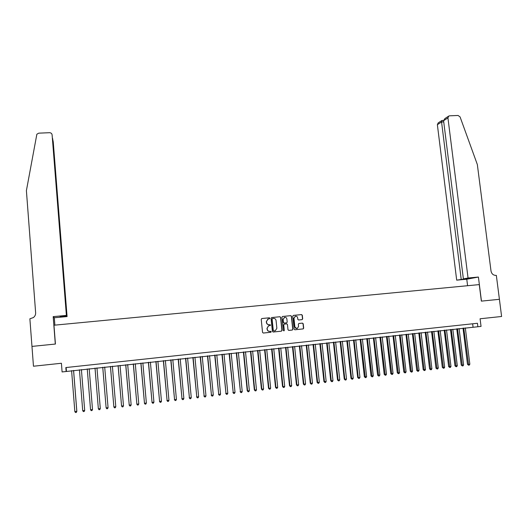 <?xml version="1.0" encoding="UTF-8"?>
<svg xmlns="http://www.w3.org/2000/svg" width="528" height="528" viewBox="0 0 528 528"><rect width="100%" height="100%" fill="white"/><g stroke="black" fill="none" stroke-linecap="round" stroke-linejoin="round"><path stroke-width="0.79" d="M269.887 318.245L269.339 317.79L261.855 318.529L261.221 319.328L262.541 332.396L263.327 333.049L270.824 332.27L271.267 331.709L269.749 331.353C268.369 331.36 267.538 330.66 267.26 329.267L267.148 328.178L268.646 325.743L270.25 325.505L270.574 324.971L269.062 324.614C267.683 324.614 266.851 323.915 266.574 322.522L266.462 321.44L267.927 319.024L269.564 318.773L269.887 318.245M269.386 318.806L269.722 318.272L269.181 317.816L261.723 318.556M263.287 333.049L270.765 332.264L271.102 331.729L270.567 331.274M270.039 325.538L270.415 324.997L269.062 324.614M302.082 319.638L302.696 318.853L302.313 315.236L301.547 314.589L293.383 315.394L292.769 316.186L294.129 329.129L294.895 329.776L303.204 328.898L303.686 328.139L303.217 323.763L302.452 323.116L298.815 323.499L298.346 324.258L298.577 326.429L297.304 328.462C295.997 328.7 295.185 328.152 294.868 326.812L293.971 318.298L295.198 316.285C296.518 316.021 297.343 316.569 297.673 317.922L297.825 319.341L298.591 319.988L302.082 319.638M31.944 346.408L55.308 344.058L53.183 316.635L66.389 315.407L52.1 134.838C51.85 133.492 51.005 132.779 49.559 132.7L38.749 133.162L36.861 134.211L26.4 190.634L35.633 312.741C35.719 314.675 34.987 316.279 33.436 317.546L29.878 318.806L33.469 366.227L61.42 363.257L62.093 371.943L66.139 371.501L65.828 367.561L477.437 323.275L477.88 326.753L481.048 326.403L480.077 318.773L501.6 316.483L499.415 299.303L481.457 301.118L478.408 277.042L468.052 278.005L447.935 117.896L443.586 120.688L463.379 278.89L468.052 278.005M31.984 346.408L55.427 344.045L53.968 325.222L479.266 284.599L481.364 301.125L499.382 299.31M280.724 317.381L279.946 316.734L271.682 317.552L271.049 318.344L272.389 331.373L273.167 332.026L281.444 331.168L282.064 330.376L280.724 317.381L279.781 316.76L271.55 317.579M282.566 316.47L290.783 315.658L291.555 316.305L292.908 329.254L292.288 330.046L288.776 330.409L288.004 329.762L287.456 324.496L286.684 323.849L284.189 324.119L283.721 324.878L284.295 330.363L283.958 330.898L283.312 330.462L281.945 317.262L282.473 316.49M66.139 371.501L477.88 326.753M66.139 367.521L66.429 371.204M472.639 323.789L473.048 327.037M268.244 318.932L266.462 321.44M268.904 324.634C267.524 324.634 266.693 323.941 266.416 322.549L266.303 321.46M269.003 325.651L268.488 325.769L267.148 328.178M269.749 331.353L269.59 331.373C268.211 331.373 267.379 330.68 267.102 329.287L266.99 328.198M273.128 332.033L281.272 331.188L281.893 330.389L280.553 317.414M272.554 318.49L272.118 319.044L273.286 330.475L273.834 330.931L275.332 330.719L276.863 328.277L276.058 320.476C275.774 319.09 274.949 318.391 273.577 318.391L272.554 318.49M272.488 318.503L272.118 319.044M273.834 330.931L273.128 330.495L271.953 319.07M282.44 316.496L290.783 315.658M288.737 330.409L292.255 330.033L292.73 329.274L291.37 316.338L290.605 315.685M284.348 324.086L283.549 324.898L284.295 330.363M283.958 330.898L284.117 330.383M286.882 319.044C286.552 317.678 285.714 317.13 284.381 317.401L283.153 319.414L283.47 322.423L284.242 323.077L286.73 322.806L287.199 322.047L286.882 319.044M284.618 317.335L283.153 319.414M286.447 322.859L284.064 323.096L283.292 322.45L282.982 319.44M295.423 316.219L293.971 318.298M296.828 328.555L294.683 326.832L293.786 318.325M294.855 329.776L303.019 328.918L303.494 328.159L303.032 323.783L302.26 323.136L298.888 323.479M301.996 319.645L302.511 318.879L302.128 315.262L301.363 314.615L293.258 315.421M71.597 370.643L74.844 411.642L76.837 411.259L73.597 370.425M74.844 411.642L75.524 412.533L76.309 412.441L76.817 411.404L73.564 370.425M66.389 315.407L66.667 315.883L60.093 316.496L66.799 316.107L67.076 316.569L53.242 141.893L52.681 139.102M66.799 316.107L52.628 138.455M54.886 325.136L54.311 317.757L67.076 316.569M53.183 316.635L54.311 317.757M66.667 315.883L52.1 134.838M447.935 117.896L448.78 116.054L449.559 115.823L458.066 115.467L460.066 116.899L477.345 164.558L491.014 271.029C491.647 273.9 493.31 275.359 495.99 275.405L496.333 275.372L499.415 299.303M467.59 285.714L466.772 279.213L478.408 277.042M466.772 279.213L456.694 280.15L468.574 278.401L463.379 278.89M461.201 279.299L441.56 121.994L437.369 124.687L438.194 122.899L441.844 120.536M456.694 280.15L437.369 124.687M442.16 120.457L441.56 121.994L443.738 121.895M448.655 116.134L444.919 118.549L443.586 120.688M84.685 410.322L81.411 369.574L84.685 410.322M79.438 369.791L82.718 410.692L84.678 410.461L84.176 411.49L83.391 411.589L82.718 410.692M87.252 368.94L90.552 409.754L92.506 409.517L89.192 368.729M92.506 409.517L91.997 410.546L91.219 410.645L90.552 409.754M95.007 368.095L98.36 408.817L100.307 408.58L96.961 367.884M95.027 368.095L98.36 408.817L99.013 409.702L99.792 409.609L100.307 408.58M102.736 367.257L106.128 407.88L108.068 407.649L104.696 367.046M102.762 367.257L106.128 407.88L106.781 408.771L107.554 408.679L108.068 407.649M110.425 366.425L113.863 406.949L115.79 406.718L112.391 366.208M110.471 366.419L113.863 406.949L114.51 407.84L115.276 407.748L115.79 406.718M118.081 365.594L121.565 406.025L123.486 405.794L120.061 365.376M118.147 365.587L121.565 406.025L122.206 406.916L122.971 406.824L123.486 405.794M125.704 364.762L129.235 405.108L131.149 404.877L127.697 364.551M125.789 364.756L129.235 405.108L129.868 405.992L129.142 404.983M131.149 404.877L130.627 405.9L129.868 405.992M133.294 363.937L136.871 404.191L138.778 403.96L135.293 363.726M133.399 363.931L136.871 404.191L137.491 405.075L136.759 404.065M138.778 403.96L138.257 404.983L137.491 405.075M140.857 363.119L144.474 403.273L146.368 403.049L142.864 362.901M140.976 363.106L144.474 403.273L145.088 404.158L144.342 403.154M146.368 403.049L145.847 404.065L145.088 404.158M148.381 362.3L152.044 402.369L153.932 402.138L150.401 362.083M148.52 362.287L152.044 402.369L152.651 403.247L151.899 402.25M153.932 402.138L153.41 403.154L152.651 403.247M155.879 361.489L159.581 401.458L161.462 401.234L157.898 361.264M156.031 361.469L159.581 401.458L160.189 402.343L159.423 401.346M161.462 401.234L160.934 402.25L160.189 402.343M163.343 360.677L167.092 400.561L168.96 400.336L165.37 360.459M163.508 360.657L167.092 400.561L167.686 401.438L166.907 400.448M168.96 400.336L168.432 401.346L167.686 401.438M170.775 359.872L174.563 399.663L176.425 399.439L172.814 359.647M170.953 359.852L174.563 399.663L175.151 400.541L174.365 399.551M176.425 399.439L175.897 400.448L175.151 400.541M178.174 359.066L182.008 398.765L183.863 398.541L180.22 358.842M178.372 359.047L182.008 398.765L182.589 399.643L181.79 398.66M183.863 398.541L183.328 399.551L182.589 399.643M185.539 358.268L189.413 397.874L191.261 397.657L187.598 358.043M185.757 358.241L189.413 397.874L189.988 398.752L189.189 397.769M191.261 397.657L190.727 398.66L189.988 398.752M192.878 357.469L196.792 396.99L198.634 396.772L194.944 357.245M193.109 357.443L196.792 396.99L197.366 397.861L196.548 396.884M198.634 396.772L198.099 397.775L197.366 397.861M200.185 356.677L204.145 396.106L205.973 395.888L202.257 356.453M200.429 356.651L204.145 396.106L204.706 396.983L203.881 396.007M205.973 395.888L205.438 396.891L204.706 396.983M207.464 355.885L211.457 395.228L213.286 395.01L209.543 355.661M207.722 355.859L211.457 395.228L212.012 396.099L211.18 395.129M213.286 395.01L212.744 396.013L212.012 396.099M214.705 355.1L218.744 394.357L220.559 394.139L216.797 354.869M214.982 355.067L218.744 394.357L219.292 395.221L218.453 394.258M220.559 394.139L220.018 395.135L219.292 395.221M221.925 354.314L225.997 393.485L227.806 393.268L224.017 354.083M222.215 354.281L225.997 393.485L226.545 394.35L225.694 393.386M227.806 393.268L227.264 394.264L226.545 394.35M229.106 353.536L233.224 392.614L235.026 392.396L231.211 353.305M229.416 353.503L233.224 392.614L233.759 393.485L232.901 392.522M235.026 392.396L234.478 393.393L233.759 393.485M236.26 352.757L240.418 391.75L242.213 391.532L238.372 352.526M236.584 352.724L240.418 391.75L240.946 392.614L240.082 391.657M242.213 391.532L241.666 392.528L240.946 392.614M243.388 351.985L247.229 390.799L247.579 390.892L249.368 390.674L245.507 351.754M243.725 351.945L247.579 390.892L248.107 391.756L247.229 390.799M249.368 390.674L248.82 391.67L248.107 391.756M250.483 351.212L254.351 389.948L254.714 390.034L256.496 389.822L252.608 350.981M250.84 351.173L254.714 390.034L255.235 390.898L254.351 389.948M256.496 389.822L255.948 390.812L255.235 390.898M257.552 350.447L261.439 389.096L261.822 389.182L263.591 388.964L259.684 350.209M257.921 350.407L261.822 389.182L262.337 390.04L261.439 389.096M263.591 388.964L263.043 389.954L262.337 390.04M264.587 349.681L268.501 388.245L268.897 388.331L270.659 388.12L266.732 349.45M264.97 349.635L268.897 388.331L269.405 389.189L268.501 388.245M270.659 388.12L270.112 389.11L269.405 389.189M271.597 348.916L275.53 387.4L275.939 387.486L277.702 387.275L273.748 348.685M271.993 348.876L275.939 387.486L276.441 388.344L275.53 387.4M277.702 387.275L277.147 388.258L276.441 388.344M278.579 348.163L282.533 386.562L282.962 386.641L284.711 386.43L280.731 347.926M278.989 348.117L282.962 386.641L283.457 387.499L282.533 386.562M284.711 386.43L284.15 387.413L283.457 387.499M285.529 347.404L289.509 385.724L289.945 385.803L291.687 385.592L287.687 347.173M285.952 347.358L289.945 385.803L290.433 386.661L289.509 385.724M291.687 385.592L291.133 386.575L290.433 386.661M292.453 346.652L296.452 384.892L296.908 384.965L298.643 384.754L294.617 346.421M292.888 346.606L296.908 384.965L297.389 385.823L296.452 384.892M298.643 384.754L298.082 385.737L297.389 385.823M299.35 345.906L303.369 384.061L303.838 384.133L305.567 383.922L301.521 345.668M299.798 345.853L303.838 384.133L304.313 384.991L303.369 384.061M305.567 383.922L305.006 384.905L304.313 384.991M306.214 345.16L310.259 383.229L310.735 383.302L312.457 383.097L308.392 344.923M306.676 345.107L310.735 383.302L311.21 384.16L310.259 383.229M312.457 383.097L311.896 384.074L311.21 384.16M313.051 344.414L317.117 382.411L317.612 382.477L319.328 382.272L315.242 344.177M313.533 344.362L317.612 382.477L318.074 383.328L317.117 382.411M319.328 382.272L318.76 383.249L318.074 383.328M319.862 343.675L323.948 381.586L324.456 381.658L326.165 381.454L322.054 343.438M320.357 343.622L324.456 381.658L324.918 382.51L323.948 381.586M326.165 381.454L325.598 382.424L324.918 382.51M326.647 342.943L330.752 380.774L331.274 380.84L332.977 380.635L328.845 342.698M327.149 342.883L331.274 380.84L331.729 381.685L330.752 380.774M332.977 380.635L332.409 381.605L331.729 381.685M333.399 342.203L337.531 379.955L338.065 380.021L339.755 379.817L335.61 341.966M333.92 342.151L338.065 380.021L338.514 380.873L337.531 379.955M339.755 379.817L339.187 380.787L338.514 380.873M340.131 341.477L344.276 379.144L344.824 379.21L346.513 379.005L342.342 341.233M340.659 341.418L344.824 379.21L345.272 380.054L344.276 379.144M346.513 379.005L345.946 379.975L345.272 380.054M346.83 340.745L351.001 378.338L351.562 378.398L353.239 378.2L349.048 340.507M347.378 340.685L351.562 378.398L351.998 379.249L351.001 378.338M353.239 378.2L352.671 379.163L351.998 379.249M353.503 340.025L357.694 377.533L358.268 377.593L359.944 377.395L355.733 339.781M354.064 339.959L358.268 377.593L358.703 378.437L357.694 377.533M359.944 377.395L359.37 378.358L358.703 378.437M360.155 339.299L364.36 376.735L364.947 376.794L366.617 376.589L362.386 339.055M360.723 339.24L365.376 377.639L364.36 376.735M366.617 376.589L366.043 377.56L365.376 377.639M366.775 338.58L371.006 375.936L371.6 375.995L373.263 375.791L369.013 338.336M367.356 338.521L372.022 376.834L371.006 375.936M373.263 375.791L372.689 376.754L372.022 376.834M373.369 337.867L377.619 375.144L378.233 375.197L379.883 374.999L375.613 337.623M373.963 337.801L378.649 376.042L377.619 375.144M379.883 374.999L379.309 375.962L378.649 376.042M379.936 337.154L384.206 374.352L384.833 374.405L386.476 374.207L382.186 336.91M380.543 337.088L385.242 375.243L384.206 374.352M386.476 374.207L385.902 375.164L385.242 375.243M386.476 336.442L390.766 373.567L391.406 373.613L393.043 373.415L388.733 336.197M387.103 336.376L391.809 374.451L390.766 373.567M393.043 373.415L392.462 374.378L391.809 374.451M392.997 335.735L397.3 372.781L397.954 372.827L399.584 372.629L395.254 335.485M393.631 335.663L398.35 373.666L397.3 372.781M399.584 372.629L399.003 373.586L398.35 373.666M399.485 335.029L403.808 371.996L404.474 372.042L406.098 371.851L401.755 334.785M400.132 334.957L404.87 372.88L403.808 371.996M406.098 371.851L405.517 372.801L404.87 372.88M405.946 334.323L410.296 371.217L410.969 371.263L412.586 371.072L408.223 334.079M406.606 334.257L411.358 372.101L410.296 371.217M412.586 371.072L412.005 372.022L411.358 372.101M412.388 333.623L416.75 370.445L417.437 370.484L419.054 370.293L414.665 333.379M413.061 333.551L417.826 371.323L416.75 370.445M419.054 370.293L418.466 371.243L417.826 371.323M418.803 332.93L423.185 369.673L423.885 369.712L425.489 369.521L421.087 332.68M419.483 332.858L424.261 370.55L423.185 369.673M425.489 369.521L424.901 370.471L424.261 370.55M425.192 332.237L429.587 368.9L430.3 368.94L431.904 368.749L427.482 331.987M425.885 332.158L430.676 369.778L429.587 368.9M431.904 368.749L431.317 369.699L430.676 369.778M431.554 331.544L435.97 368.135L436.696 368.174L438.286 367.983L433.851 331.294M432.26 331.465L437.065 369.006L435.97 368.135M438.286 367.983L437.699 368.927L437.065 369.006M437.89 330.858L442.325 367.376L443.065 367.409L444.649 367.217L440.194 330.607M438.61 330.779L443.428 368.24L442.325 367.376M444.649 367.217L444.061 368.161L443.428 368.24M444.206 330.172L448.661 366.61L449.407 366.643L450.985 366.458L446.51 329.921M444.932 330.092L449.764 367.475L448.661 366.61M450.985 366.458L450.397 367.402L449.764 367.475M450.496 329.485L454.964 365.858L455.723 365.884L457.301 365.699L452.806 329.234M451.235 329.406L456.08 366.716L454.964 365.858M457.301 365.699L456.707 366.643L456.08 366.716M456.76 328.805L461.248 365.099L462.013 365.132L463.584 364.94L459.076 328.555M457.512 328.726L462.363 365.957L461.248 365.099M463.584 364.94L462.997 365.884L462.363 365.957M463.003 328.132L467.504 364.346L468.283 364.379L469.847 364.188L465.32 327.875M463.762 328.046L468.633 365.204L467.504 364.346M469.847 364.188L469.253 365.132L468.633 365.204M443.579 120.397L441.982 120.47"/></g></svg>
